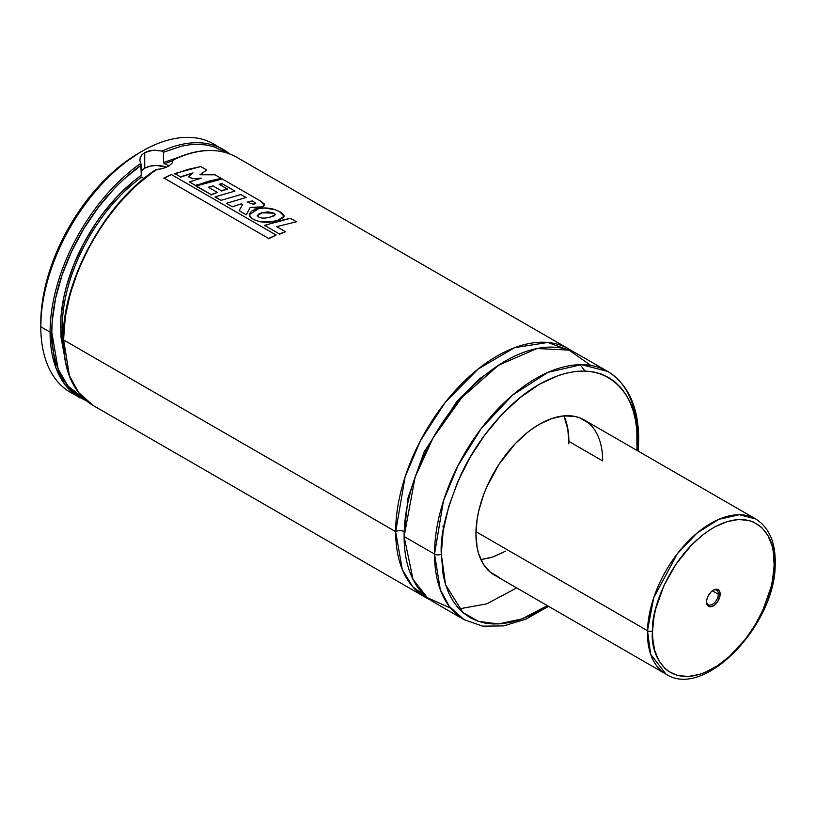<?xml version="1.0" encoding="UTF-8"?>
<svg xmlns="http://www.w3.org/2000/svg" width="816" height="816" viewBox="0 0 816 816"><rect width="100%" height="100%" fill="white"/><g stroke="black" fill="none" stroke-linecap="round" stroke-linejoin="round"><path stroke-width="1.22" d="M395.668 531.655L405.124 476.809L420.444 440.66L445.138 402.523L478.105 369.046L514.539 347.708L547.76 342.465L572.842 351.594A143.381 82.783 -60 0 0 568.742 348.942A143.381 82.783 -60 0 0 458.255 387.355A143.381 82.783 -60 0 0 395.668 531.655A5.977 3.448 180 0 1 404.114 531.655A5.977 3.448 0 0 0 395.668 531.655L63.617 339.946L395.668 531.655L402.257 569.395L412.702 586.775L429.706 599.515A143.381 82.783 -60 0 1 425.36 597.292A143.381 82.783 -60 0 1 395.668 531.655M503.37 362.182L479.114 379.124L456.858 401.411L424.055 452.054L408.092 497.576L404.134 534.062L408.092 497.576L424.055 452.054L456.858 401.411L479.114 379.124L503.37 362.182M142.188 151.164L138.812 153.122A138.608 80.029 120 0 0 40.8 322.881L40.8 326.777A143.381 82.783 -60 0 1 142.188 151.164A143.381 82.783 -60 0 1 218.382 147.013A143.381 82.783 120 0 0 213.884 144.065A143.381 82.783 120 0 0 103.387 182.478A143.381 82.783 120 0 0 40.8 326.777L50.092 332.143A1.193 0.694 0 0 0 51.785 332.143L52.265 343.24L53.713 353.675L56.11 363.344L59.435 372.157L63.658 380.021L68.728 386.866L74.603 392.618L84.201 398.81L68.014 386.029L58.079 368.954L51.785 332.143A1.193 0.694 180 0 1 50.092 332.143A143.381 82.783 -60 0 1 140.801 163.353L139.852 160.497L140.23 157.58L141.892 154.867L144.728 152.633L144.728 168.239L150.154 166.148L156.55 165.413L166.433 167.27A16.728 9.659 0 0 0 144.728 168.239L144.728 152.633L148.481 151.062L155.203 150.164L162.629 151.195L163.373 152.317L163.475 162.945L168.932 165.954L163.475 162.945L163.373 152.317L181.336 146.186L189.995 144.707L198.339 144.299L206.295 144.983L213.802 146.737L226.277 152.735M173.216 160.069L171.972 163.312L168.382 166.291L163.037 168.473L156.723 169.504A143.381 82.783 120 0 0 63.617 339.946A1.193 0.694 180 0 1 63.617 338.977L65.331 316.618L70.421 293.046L78.713 269.056L89.923 245.473L103.673 223.105L119.483 202.705L136.823 184.977L155.111 170.381M173.278 159.701L171.972 163.312L168.382 166.291L163.037 168.473L155.244 170.116M774.18 562.387A3.58 1.999 -178.4 0 1 775.2 563.836C775.883 624.342 704.432 699.73 666.009 674.149A89.617 51.745 -60 0 1 647.486 630.707L650.658 654.269L666.009 674.149L494.486 575.117A89.617 51.745 -60 0 1 475.932 534.092L477.146 547.669L478.655 553.758L483.409 564.264L490.314 572.21L499.096 577.279M568.874 441.415L602.667 460.928L568.874 441.415A89.617 51.745 120 0 0 563.897 415.874L567.65 427.839L568.874 441.415M441.293 554.095C439.977 535.184 446.515 508.776 460.887 474.871C475.932 441.884 506.032 403.094 539.294 384.336C611.837 343.995 641.243 405.542 637.306 440.926A4.784 2.764 0 0 0 638.704 438.977A4.784 2.764 180 0 1 637.306 440.926L636.98 450.422L636.837 430.103L635.429 419.934L633.083 410.509L629.85 401.921L625.739 394.261L620.792 387.59L615.06 381.97L608.603 377.471L601.474 374.126L593.752 371.974L585.5 371.025L576.81 371.3L567.752 372.79L558.419 375.472L539.294 384.336L520.18 397.555L501.789 414.61L484.847 434.846L469.996 457.501L457.807 481.685L448.749 506.481L443.17 530.93L441.293 554.095A4.784 2.764 180 0 1 434.53 554.095A4.784 2.764 0 0 0 441.293 554.095L445.577 584.746L462.886 612.5L478.278 621.302L498.321 623.975L521.995 618.895L547.363 605.645L529.696 615.682L520.18 619.548L510.847 622.241L501.789 623.72L493.099 623.995L484.847 623.047L477.125 620.894L469.996 617.549L463.539 613.051L457.807 607.43L452.86 600.76L448.749 593.099L445.505 584.511L443.17 575.086L441.293 554.095M607.614 371.382L581.492 364.67L548.179 372.269L512.683 395.015L481.216 428.563L457.888 465.854L443.465 500.871L434.53 554.095A143.381 82.783 -60 0 1 497.117 409.795A143.381 82.783 -60 0 1 607.614 371.382A143.381 82.783 -60 0 1 637.306 437.019A4.784 2.764 180 0 1 638.704 438.977C638.469 406.735 628.106 384.203 607.614 371.382L577.198 353.818A143.381 82.783 120 0 0 466.701 392.241A143.381 82.783 120 0 0 404.114 536.53L434.53 554.095L404.114 536.53L413.018 579.38L427.4 597.74L450.646 608.134M459.112 608.879L486.703 603.891L516.661 587.918M568.742 348.942L236.691 157.233A143.381 82.783 120 0 0 173.278 159.946A143.381 82.783 -60 0 1 236.783 157.284M425.36 597.292L93.31 405.593C73.644 393.485 63.628 371.443 63.26 339.466A1.193 0.694 0 0 0 63.617 339.946A143.381 82.783 120 0 0 93.31 405.593L78.499 392.425L69.411 375.625L63.617 339.946A143.381 82.783 -60 0 1 156.723 169.504L155.978 169.636M173.216 160.619A128.571 74.225 120 0 0 164.506 163.883M62.261 327.073A128.571 74.225 120 0 0 63.291 342.241L62.261 327.073A1.193 0.694 0 0 0 60.568 327.073A1.193 0.694 180 0 1 62.261 327.073L63.73 327.92L62.261 327.073A128.571 74.225 120 0 1 141.841 176.97A128.571 74.225 120 0 0 62.261 327.073M64.627 355.878L60.568 327.073A129.764 74.919 -60 0 1 141.28 175.297L133.079 181.611L117.218 196.472L102.52 213.874L95.747 223.349L83.65 243.484L73.807 264.608L66.535 286.049L63.944 296.667L60.945 317.261L61.016 337.202L64.127 354.236M141.28 175.44L140.801 163.353A143.381 82.783 120 0 0 50.092 332.143L55.896 367.822L64.984 384.622L79.795 397.78A143.381 82.783 -60 0 1 50.092 332.143L40.8 326.777L41.269 311.508L42.687 299.707L48.256 275.257L57.314 250.461L63.046 238.231L76.633 214.7L92.606 193.157L101.306 183.386L119.687 166.331L138.812 153.122M223.298 149.501A143.381 82.783 120 0 0 162.17 151.011L162.619 151.195M141.28 175.297L141.28 165.077L123.318 179.683L114.658 188.2L98.359 207.295L83.854 228.613L71.624 251.44L62.077 275.023L55.529 298.585L52.204 321.32L51.785 332.143A142.188 82.1 -60 0 1 141.28 165.077L139.852 160.497L140.23 157.58L141.892 154.867L144.728 152.633L152.867 150.266L162.17 151.011A143.381 82.783 -60 0 1 223.176 149.43A143.381 82.783 -60 0 1 229.592 153.867L213.884 144.065M75.296 394.842A143.381 82.783 -60 0 1 40.8 326.777A143.381 82.783 120 0 0 70.492 392.414L86.863 401.146M177.623 157.641L163.373 162.537M143.993 178.826L141.841 176.97L143.993 178.826M590.774 365.425L569.089 350.095L537.01 348.534L498.637 365.16L461.703 397.698L433.061 437.906L415.109 477.146L404.114 536.53A143.381 82.783 120 0 0 433.806 602.177L464.222 619.732A143.381 82.783 -60 0 1 434.53 554.095L440.324 589.774L449.422 606.574L464.222 619.732L482.735 626.168L503.686 625.892L525.963 619.13L548.576 606.349M588.285 422.81L579.503 417.741L574.505 416.344L563.55 415.905L551.657 418.608L539.294 424.34L533.083 428.278L526.932 432.878L515.049 443.904L499.096 464.161L486.611 487.274L483.409 495.281L478.655 511.275L477.146 519.119L475.932 534.092A89.617 51.745 -60 0 1 515.049 443.914A89.617 51.745 -60 0 1 584.103 419.903A89.617 51.745 -60 0 1 602.667 460.928M505.502 551.167L493.139 556.9L480.899 559.633L491.11 557.563L503.421 552.33M442.976 526.014L443.353 528.156M141.097 171.37L144.728 168.239A16.728 9.659 0 0 0 141.28 171.125M139.852 160.497L139.883 159.018M174.797 173.941L187.823 169.442L200.767 166.556L206.754 170.014L199.951 174.757L215.047 174.808L199.951 174.757L206.754 170.014L200.767 166.556L174.787 173.553L180.489 176.848L193.015 172.9L188.618 176.44L192.505 178.684L201.256 178.163L189.404 181.948L195.33 185.365L221.228 178.367L215.047 174.808L221.228 178.367L208.325 181.254L195.34 185.752M188.618 176.837L192.505 178.684L201.256 178.163L189.404 181.948L195.33 185.365M180.499 177.235L193.015 172.9L188.618 176.44M174.787 173.553L180.489 176.848M252.164 201.287L247.217 202.144L252.899 204.092C255.214 204.041 255.938 203.572 255.092 202.664L252.205 200.879L255.092 202.664L255.092 203.745L252.899 204.092L247.217 202.144L252.205 200.879M255.051 203.082L255.571 203.735M262.303 207.284L264.659 205L260.732 201.195L222.207 178.939L196.248 185.966L211.15 194.575L217.382 192.423L208.447 187.262L217.382 192.423L211.16 194.953M196.258 186.354L211.15 194.575M212.966 186.313L208.447 187.262L212.986 185.915L221.248 190.679L227.46 189.077L219.137 184.283L227.46 189.077L221.228 191.087M221.962 184.039L219.137 184.283L222.003 183.62L234.937 191.097L215.128 196.87L221.116 200.328L240.924 194.555L246.095 197.533L226.348 203.327L232.325 206.774L241.271 203.827L242.576 204.561L239.149 210.691L246.279 214.812L250.206 207.386L262.344 206.876L264.466 204.133L260.732 201.195L222.207 178.939L209.273 181.835L196.248 185.966M215.138 197.258L221.116 200.328L240.924 194.555L246.095 197.533L226.348 203.327L232.325 206.774L241.271 203.827L242.576 204.561L239.149 210.691L246.279 214.812L250.206 207.386L256.622 208.049L262.344 206.876M222.003 183.62L234.937 191.097L215.128 196.87M212.986 185.915L221.248 190.679M261.916 213.139L257.295 215.455L258.009 216.505C260.335 218.392 264.282 218.617 269.872 217.178L275.553 214.618L274.278 213.251L261.936 212.731L268.097 211.874L274.278 213.251L274.39 215.74L269.872 217.178C264.282 218.617 260.335 218.392 258.009 216.505L258.335 214.169L261.936 212.731M279.623 211.711C273.401 208.355 266.495 207.264 258.907 208.457L249.217 214.771L251.552 218.27C259.468 222.86 268.26 223.502 277.919 220.208L284.07 216.322L279.623 211.711L275.053 209.692L264.211 207.968L256.367 208.998L252.022 210.824L249.421 213.639L250.043 216.872L254.143 219.8L260.518 221.86L271.402 221.799L277.919 220.208L282.866 218.025L284.039 216.505C284.366 215.128 282.897 213.537 279.623 211.711M264.466 225.716L277.522 221.207L290.486 218.321L296.483 221.779L276.665 226.644L296.483 221.779L290.486 218.321L264.455 225.328L279.337 233.917L285.549 231.764L276.665 226.644L285.549 231.764L279.347 234.304M264.455 225.328L279.337 233.917M163.975 178.367L171.411 174.563L163.934 178L268.617 238.445L276.124 235.018L171.411 174.563L276.124 235.018L268.658 238.802M163.934 178L268.617 238.445M718.376 594.293A8.364 4.825 120 0 0 712.888 590.427A8.364 4.825 -60 0 1 716.642 590.243A8.364 4.825 -60 0 1 718.376 594.293L712.337 590.815L718.376 594.293A8.364 4.825 -60 0 1 714.632 602.585A8.364 4.825 -60 0 1 708.278 604.727A8.364 4.825 -60 0 1 706.564 601.382A8.364 4.825 120 0 0 712.582 604.248A8.364 4.825 120 0 0 718.376 594.293L720.151 594.334L718.376 594.293M706.554 601.667A9.619 5.549 -60 0 1 713.347 590.141A9.619 5.549 -60 0 1 720.151 594.334L719.131 590.519L717.315 589.325L713.572 590.019L710.95 592.028L707.819 596.618L706.727 600.035L706.636 603.157L707.574 605.482L710.542 606.778L714.459 605.105L717.998 601.045L720.151 594.334A9.619 5.549 -60 0 1 713.235 605.911A9.619 5.549 -60 0 1 706.544 601.922A9.619 5.549 -60 0 1 706.554 601.667M647.486 630.707L475.963 531.675L647.486 630.707A3.58 1.999 1.6 0 0 652.545 630.799A3.58 1.999 -178.4 0 1 647.486 630.707A89.617 51.745 -60 0 1 687.531 541.926A89.617 51.745 -60 0 1 755.626 518.925L739.357 514.723L718.743 519.364L696.864 533.205L677.443 553.595L653.728 597.72L647.486 630.707M774.149 565.202C776.016 584.756 756.381 644.11 711.358 669.355C666.376 692.662 649.526 652.994 652.545 630.799L654.106 616.243L655.748 608.675L663.908 585.623L676.321 563.642L691.927 544.619L703.443 534.409L709.379 530.196L715.346 526.636L727.168 521.608L738.46 519.517L748.792 520.445L753.464 522.026L761.614 527.371L767.917 535.429L772.109 545.894L773.374 551.912L774.149 565.202L772.599 579.748L770.957 587.326L762.797 610.368L754.933 625.26L745.467 639.112L729.096 656.768L717.325 665.795L705.401 672.231L699.536 674.383L688.245 676.474L677.912 675.556L668.947 671.65L665.081 668.62L658.787 660.562L654.585 650.097L652.647 637.633L652.545 630.799C650.689 611.245 670.313 551.891 715.346 526.636C760.318 503.339 777.179 543.007 774.149 565.202A3.58 1.999 1.6 0 0 775.2 563.836A3.58 1.999 -178.4 0 1 774.149 565.202M568.834 443.833L568.028 429.981L563.897 415.874M442.925 502.605L442.68 504.716M173.257 159.61L173.257 159.61C197.727 148.216 218.872 147.431 236.691 157.233M585.041 371.015L580.094 364.681M63.26 339.466C62.149 281.336 104.744 203.041 155.509 169.861M638.704 438.977L638.183 451.126M712.46 590.662L713.347 590.141M775.2 563.836C775.639 542.436 769.111 527.462 755.626 518.925L584.103 419.903M706.544 600.902L706.544 601.922"/></g></svg>
